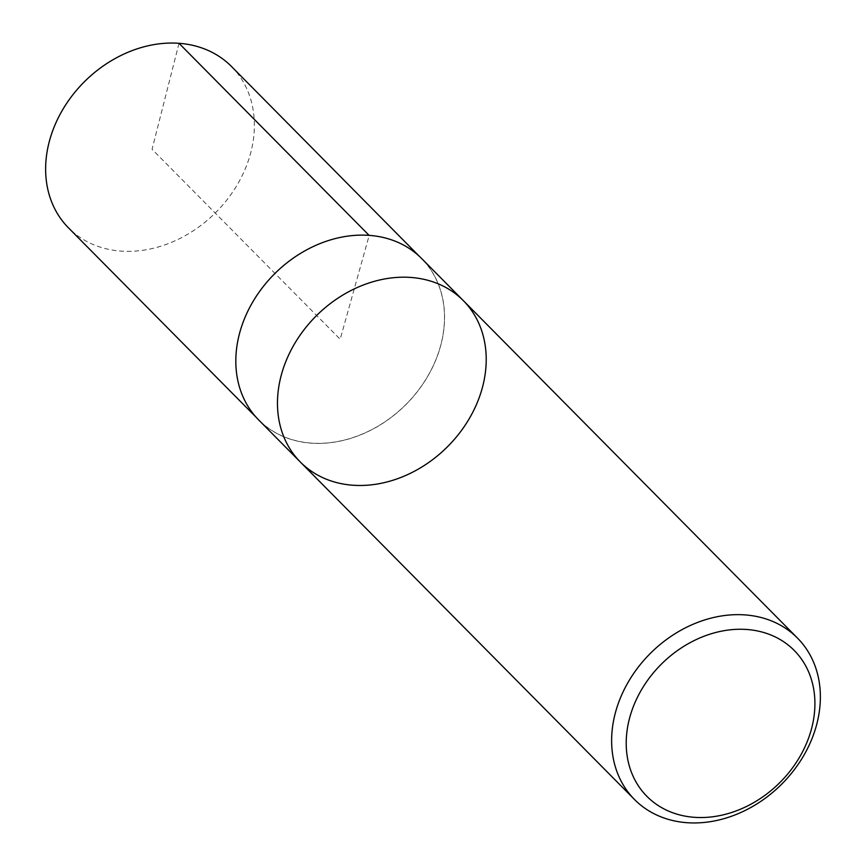 <?xml version="1.0" encoding="UTF-8"?>
<svg xmlns="http://www.w3.org/2000/svg" width="866" height="866" viewBox="0 0 866 866"><rect width="100%" height="100%" fill="white"/><g stroke="black" fill="none" stroke-linecap="round" stroke-linejoin="round"><path stroke-width="0.65" stroke-dasharray="4.33 3.25" d="M463.342 300.643A114.691 92.673 -44.7 0 1 468.636 419.707A114.691 92.673 -44.7 0 1 352.83 485.231A114.691 92.673 -44.7 0 1 300.35 462.033M421.688 258.577A114.691 92.673 -44.7 0 1 426.981 377.63A114.691 92.673 -44.7 0 1 311.175 443.165A114.691 92.673 -44.7 0 1 258.696 419.967M231.514 66.52A114.691 92.673 -44.7 0 1 236.786 185.573A114.691 92.673 -44.7 0 1 120.991 251.097A114.691 92.673 -44.7 0 1 68.522 227.91M179.013 43.3L152.07 149.298L340.186 339.266L369.176 235.444A114.615 92.608 -44.7 0 1 421.645 258.642A114.615 92.608 -44.7 0 1 405.342 405.072A114.615 92.608 -44.7 0 1 258.761 419.923A114.615 92.608 -44.7 0 1 253.446 300.946A114.615 92.608 -44.7 0 1 369.176 235.444L369.1 235.368M421.645 258.642L419.209 256.184M258.761 419.923L256.325 417.466"/><path stroke-width="1.3" d="M746.784 629.485A103.682 83.775 -44.7 0 1 785.938 776.077A103.682 83.775 -44.7 0 1 628.965 764.667A103.682 83.775 -44.7 0 1 746.784 629.485M745.009 614.903A114.691 92.673 -44.7 0 1 797.499 638.101A114.691 92.673 -44.7 0 1 802.793 757.165A114.691 92.673 -44.7 0 1 686.987 822.7A114.691 92.673 -44.7 0 1 634.507 799.502A114.691 92.673 -44.7 0 1 629.203 680.438A114.691 92.673 -44.7 0 1 745.009 614.903M300.35 462.033A114.691 92.673 -44.7 0 1 316.642 315.484A114.691 92.673 -44.7 0 1 463.342 300.643A114.691 92.673 135.3 0 0 316.642 315.484A114.691 92.673 135.3 0 0 300.35 462.033A114.691 92.673 135.3 0 0 352.83 485.231A114.691 92.673 135.3 0 0 468.636 419.707A114.691 92.673 135.3 0 0 463.342 300.643L421.688 258.577A114.691 92.673 -44.7 0 0 369.197 235.368A114.691 92.673 -44.7 0 0 253.392 300.903A114.691 92.673 -44.7 0 0 258.696 419.967L634.507 799.502M256.325 417.466L68.522 227.91A114.691 92.673 -44.7 0 1 63.196 108.845A114.691 92.673 -44.7 0 1 179.013 43.3A114.691 92.673 -44.7 0 1 231.514 66.52L419.209 256.184M369.1 235.368L179.013 43.3M797.499 638.101L463.342 300.643"/></g></svg>
